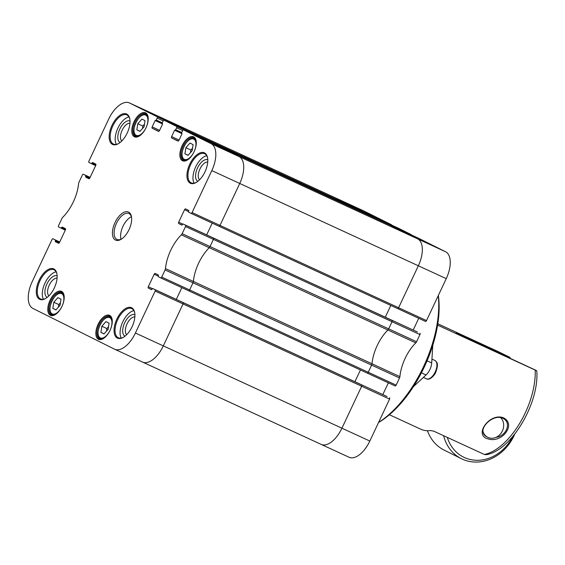 <?xml version="1.0" encoding="UTF-8"?>
<svg xmlns="http://www.w3.org/2000/svg" width="565" height="565" viewBox="0 0 565 565"><rect width="100%" height="100%" fill="white"/><g stroke="black" fill="none" stroke-linecap="round" stroke-linejoin="round"><path stroke-width="0.85" d="M335.772 198.032A23.779 12.07 114.7 0 1 335.942 198.11A23.779 12.07 114.7 0 1 336.111 198.195L363.662 211.939A1.187 0.6 114.7 0 1 363.881 212.306A1.187 0.6 -65.3 0 0 363.662 211.939L336.111 198.195A23.779 12.07 -65.3 0 0 335.942 198.11L157.331 115.797A23.779 12.07 114.7 0 1 157.501 115.874L185.045 129.618A1.187 0.6 114.7 0 1 185.271 129.985A1.187 0.6 -65.3 0 0 185.045 129.618L157.501 115.874A23.779 12.07 -65.3 0 0 157.331 115.797A23.779 12.07 -65.3 0 0 157.155 115.719M370.682 215.442A1.187 0.6 -65.3 0 0 370.675 215.435A1.187 0.6 -65.3 0 0 370.661 215.427L383.105 221.635A1.187 0.6 114.7 0 1 383.324 222.003A1.187 0.6 -65.3 0 0 383.105 221.635L370.682 215.442A1.187 0.6 114.7 0 1 370.682 215.442L398.586 228.302A1.187 0.6 -65.3 0 0 398.579 228.295A1.187 0.6 -65.3 0 0 398.572 228.295L192.058 133.121L204.488 139.322A1.187 0.6 114.7 0 1 204.714 139.689A1.187 0.6 -65.3 0 0 204.488 139.322L192.065 133.121A1.187 0.6 114.7 0 1 192.065 133.121A1.187 0.6 -65.3 0 0 192.058 133.121A1.187 0.6 -65.3 0 0 192.051 133.114L370.682 215.442M177.926 141.073L177.911 141.066A1.187 0.6 114.7 0 1 177.911 141.066A1.187 0.6 114.7 0 0 178.957 140.261L181.944 133.912L181.648 132.704L182.559 130.769A1.187 0.6 114.7 0 1 183.597 129.957L211.508 142.825L239.059 156.569L211.508 142.825A1.187 0.6 -65.3 0 0 211.501 142.818A1.187 0.6 114.7 0 1 211.508 142.825L390.125 225.138A1.187 0.6 114.7 0 1 390.125 225.138L417.669 238.882L390.125 225.138A1.187 0.6 -65.3 0 0 390.118 225.138A1.187 0.6 -65.3 0 0 390.104 225.131M397.576 308.547L425.473 321.4A1.187 0.6 -65.3 0 0 425.48 321.4A1.187 0.6 -65.3 0 0 426.519 320.595L446.258 278.644A23.779 12.07 -65.3 0 0 445.573 251.743L417.669 238.882A23.779 12.07 114.7 0 1 418.347 265.783L398.608 307.727A1.187 0.6 114.7 0 1 397.569 308.539A1.187 0.6 -65.3 0 0 398.608 307.727L418.347 265.783A23.779 12.07 -65.3 0 0 417.669 238.882L239.059 156.569A23.779 12.07 114.7 0 1 239.737 183.47L219.997 225.414A1.187 0.6 114.7 0 1 218.959 226.226A1.187 0.6 114.7 0 1 218.952 226.219A1.187 0.6 -65.3 0 0 218.959 226.226A1.187 0.6 -65.3 0 0 219.997 225.414L239.737 183.47A23.779 12.07 -65.3 0 0 239.059 156.569L211.148 143.701A23.779 12.07 114.7 0 1 211.826 170.602L192.086 212.553A1.187 0.6 114.7 0 1 191.048 213.365A1.187 0.6 114.7 0 1 191.041 213.358L397.562 308.539A1.187 0.6 -65.3 0 0 397.569 308.539A1.187 0.6 114.7 0 1 397.562 308.539M390.825 305.432L385.288 317.184L390.825 305.432M417.415 331.987L213.379 238.049A1.187 0.6 114.7 0 1 213.415 239.398A1.187 0.6 -65.3 0 0 213.379 238.049L391.997 320.369A1.187 0.6 114.7 0 1 392.032 321.711A1.187 0.6 -65.3 0 0 391.997 320.369L182.989 223.952L181.902 225.131L178.71 223.542A1.187 0.6 114.7 0 1 178.681 222.2L184.55 209.721A1.187 0.6 114.7 0 1 185.588 208.909A1.187 0.6 114.7 0 1 185.595 208.916L188.781 210.505L188.555 212.122L191.041 213.358M185.475 225.188L213.379 238.049L185.475 225.188A1.187 0.6 114.7 0 1 185.511 226.537L213.415 239.398L210.053 246.545L213.415 239.398L392.032 321.711L388.664 328.858A2.38 1.208 114.7 0 1 387.873 330.009A2.38 1.208 -65.3 0 0 388.664 328.858L392.032 321.711L419.936 334.572A1.187 0.6 -65.3 0 0 419.901 333.23M415.784 342.87A32.099 16.293 -65.3 0 0 399.9 376.629L193.378 281.448A2.38 1.208 114.7 0 1 192.99 282.797A2.38 1.208 -65.3 0 0 193.378 281.448A32.099 16.293 114.7 0 1 209.262 247.696L387.873 330.009A32.099 16.293 -65.3 0 0 371.989 363.768A2.38 1.208 114.7 0 1 371.608 365.117A2.38 1.208 -65.3 0 0 371.989 363.768A32.099 16.293 114.7 0 1 387.873 330.009L415.784 342.87A2.38 1.208 -65.3 0 0 416.575 341.726L419.936 334.572M165.474 268.587A32.099 16.293 114.7 0 1 181.351 234.835L209.262 247.696A2.38 1.208 -65.3 0 0 210.053 246.545A2.38 1.208 114.7 0 1 209.262 247.696A32.099 16.293 114.7 0 0 193.378 281.448L165.474 268.587A2.38 1.208 114.7 0 1 165.086 269.936L192.99 282.797L189.628 289.951L192.99 282.797L371.608 365.117L368.239 372.264A1.187 0.6 114.7 0 1 367.201 373.077A1.187 0.6 -65.3 0 0 368.239 372.264L371.608 365.117L399.512 377.978A2.38 1.208 -65.3 0 0 399.9 376.629M367.193 373.07A1.187 0.6 -65.3 0 0 367.201 373.077A1.187 0.6 114.7 0 1 367.193 373.07L188.597 290.763A1.187 0.6 114.7 0 1 188.583 290.756A1.187 0.6 -65.3 0 0 188.59 290.756A1.187 0.6 -65.3 0 0 189.628 289.951A1.187 0.6 114.7 0 1 188.59 290.756L395.105 385.93A1.187 0.6 -65.3 0 0 395.112 385.937A1.187 0.6 -65.3 0 0 396.15 385.125L399.512 377.978M360.456 369.962L354.926 381.714L360.456 369.962M387.046 396.524L183.018 302.586A1.187 0.6 114.7 0 1 183.046 303.928A1.187 0.6 -65.3 0 0 183.018 302.586L361.628 384.899A1.187 0.6 114.7 0 1 361.664 386.248A1.187 0.6 -65.3 0 0 361.628 384.899L152.621 288.482L151.533 289.668L148.348 288.079A1.187 0.6 114.7 0 1 148.312 286.73L154.181 274.258A1.187 0.6 114.7 0 1 155.22 273.446A1.187 0.6 114.7 0 1 155.227 273.446L158.412 275.042L158.186 276.652L160.672 277.895A1.187 0.6 114.7 0 1 160.672 277.895L188.59 290.756M155.107 289.725L183.018 302.586L155.107 289.725A1.187 0.6 114.7 0 1 155.142 291.067L183.046 303.928L163.306 345.879L183.046 303.928L361.664 386.248L341.924 428.192A23.779 12.07 114.7 0 1 321.167 444.401A23.779 12.07 114.7 0 1 320.998 444.316A23.779 12.07 -65.3 0 0 321.167 444.401A23.779 12.07 -65.3 0 0 341.924 428.192L361.664 386.248L389.568 399.109A1.187 0.6 -65.3 0 0 389.539 397.767M348.909 457.177A23.779 12.07 -65.3 0 0 349.078 457.262A23.779 12.07 -65.3 0 0 369.828 441.053L163.306 345.879A23.779 12.07 114.7 0 1 142.557 362.08A23.779 12.07 114.7 0 1 142.387 362.003A23.779 12.07 -65.3 0 0 142.557 362.08A23.779 12.07 -65.3 0 0 163.306 345.879L135.402 333.018A23.779 12.07 114.7 0 1 114.646 349.219A23.779 12.07 114.7 0 1 114.476 349.142L32.925 308.448A23.779 12.07 114.7 0 1 32.247 281.547L51.98 239.602A1.187 0.6 114.7 0 1 53.018 238.79A1.187 0.6 114.7 0 1 53.032 238.797L53.018 238.79M176.308 299.401L181.838 287.649L176.308 299.401M206.677 234.871L212.207 223.111L206.677 234.871M389.391 414.738L420.89 429.259A59.438 30.171 -65.3 0 0 430.438 430.537L433.743 431.152L484.353 454.479L486.331 454.677C511.636 450.644 539.54 402.541 536.75 370.76M456.103 332.615L475.575 342.263L535.62 370.167C537.266 370.979 537.124 370.958 535.196 370.082L437.607 325.108M535.62 370.167C537.266 370.979 537.124 370.958 535.196 370.082A59.438 30.171 -65.3 0 1 484.353 454.479M437.818 323.78L497.716 351.381L510.089 357.426L509.8 358.033M456.132 332.559L510.089 357.426M502.801 418.248C511.968 422.373 506.551 436.003 496.042 437.338A11.886 10.241 -63.5 0 1 487.779 437.317L485.286 435.954L483.52 433.913L482.941 431.3C482.369 424.852 494.198 414.187 502.801 418.248L503.048 418.368M500.534 417.542A11.886 10.241 -63.5 0 1 496.042 437.338M503.493 417.818C489.848 412.33 473.103 435.325 488.047 438.878C501.868 443.56 516.643 424.393 503.493 417.818M443.617 435.707A42.799 36.873 116.5 0 0 461.379 458.695L444.097 450.072A42.799 36.873 -63.5 0 1 427.43 430.714M461.379 458.695A42.799 36.873 116.5 0 0 462.269 459.119A42.799 36.873 116.5 0 0 514.786 434.026M512.653 436.639A40.419 34.825 -63.5 0 1 477.679 460.298A40.419 34.825 -63.5 0 1 447.311 437.409M487.779 437.317A11.886 10.241 -63.5 0 1 482.941 431.3M413.389 386.679L426.052 374.969A10.7 5.431 -65.3 0 0 431.695 362.97L432.79 345.264M378.55 422.521A87.971 44.649 -65.3 0 0 424.343 366.918A87.971 44.649 -65.3 0 0 438.341 295.46M438.256 295.643A90.351 45.857 114.7 0 1 378.585 422.45M391.792 225.167A1.187 0.6 -65.3 0 0 391.566 224.799L364.022 211.056A23.779 12.07 -65.3 0 0 363.853 210.971A23.779 12.07 -65.3 0 0 363.676 210.893M411.235 234.871A1.187 0.6 -65.3 0 0 411.009 234.496L398.586 228.302M418.029 237.999A1.187 0.6 -65.3 0 0 418.022 237.999A1.187 0.6 -65.3 0 0 418.015 237.992L390.118 225.138L418.029 237.999L445.573 251.743M418.729 318.293L413.199 330.045M388.36 382.823L382.83 394.582M369.828 441.053L389.568 399.109M139.435 135.96A12.479 6.335 114.7 0 1 135.346 136.405A12.479 6.335 114.7 0 1 134.816 122.421A12.479 6.335 114.7 0 1 145.791 113.734A12.479 6.335 114.7 0 1 145.883 113.777A12.479 6.335 114.7 0 1 148.115 117.139M145.629 112.873A13.193 6.695 -65.3 0 0 132.542 125.762A13.193 6.695 -65.3 0 0 139.131 136.151A13.193 6.695 -65.3 0 0 148.058 116.778A13.193 6.695 -65.3 0 0 145.629 112.873M55.419 314.507A12.479 6.335 114.7 0 1 51.323 314.952A12.479 6.335 114.7 0 1 50.801 300.961A12.479 6.335 114.7 0 1 61.776 292.282A12.479 6.335 114.7 0 1 61.867 292.324A12.479 6.335 114.7 0 1 64.092 295.679M61.613 291.42A13.193 6.695 -65.3 0 0 48.526 304.309A13.193 6.695 -65.3 0 0 55.116 314.691A13.193 6.695 -65.3 0 0 64.036 295.326A13.193 6.695 -65.3 0 0 61.613 291.42M141.907 119.081L145.014 120.635L144.075 126.765L139.972 131.398L136.864 129.844L137.804 123.714L141.907 119.081M189.974 143.065L193.082 144.619L192.142 150.749L188.039 155.382L184.932 153.828L185.871 147.698L189.974 143.065M105.959 321.612L109.066 323.166L108.127 329.296L104.024 333.929L100.916 332.375L101.855 326.245L105.959 321.612M57.891 297.628L60.999 299.182L60.06 305.312L55.956 309.945L52.849 308.391L53.788 302.261L57.891 297.628M390.118 225.138L211.501 142.818A1.187 0.6 -65.3 0 0 211.494 142.818L183.597 129.957A1.187 0.6 114.7 0 1 183.604 129.964L211.148 143.701M177.911 141.066L171.647 137.938A1.187 0.6 114.7 0 1 171.612 136.596L174.599 130.247L175.701 129.738L176.612 127.803L182.65 130.586M158.878 131.32L152.204 128.241L158.468 131.363A1.187 0.6 114.7 0 1 158.468 131.363A1.187 0.6 114.7 0 0 159.514 130.557L162.501 124.215L162.204 123.001L163.116 121.065A1.187 0.6 114.7 0 1 164.154 120.253A1.187 0.6 114.7 0 1 164.161 120.26L176.584 126.461A1.187 0.6 114.7 0 1 176.612 127.803M152.204 128.241A1.187 0.6 114.7 0 1 152.169 126.892L155.156 120.55L156.258 120.041L157.169 118.099L163.207 120.882M95.852 165.185L91.869 163.349L91.452 163.673L95.669 165.616L88.966 162.43A1.187 0.6 114.7 0 1 88.931 161.082L108.671 119.137A23.779 12.07 114.7 0 1 129.42 102.936A23.779 12.07 114.7 0 1 129.59 103.014L157.141 116.757A1.187 0.6 114.7 0 1 157.169 118.099M91.869 163.349L92.54 162.487L95.725 164.076A1.187 0.6 114.7 0 1 95.76 165.418L89.884 177.897A1.187 0.6 114.7 0 1 88.853 178.71A1.187 0.6 114.7 0 1 88.839 178.702L85.654 177.113L85.88 175.503L83.394 174.26L90.139 177.368L83.387 174.253A1.187 0.6 114.7 0 1 83.394 174.26M65.491 229.715L61.5 227.879L61.084 228.204L65.3 230.146L58.598 226.961A1.187 0.6 114.7 0 1 58.562 225.619L61.924 218.471A2.38 1.208 114.7 0 1 62.715 217.32A32.099 16.293 114.7 0 0 78.599 183.569A2.38 1.208 114.7 0 1 78.987 182.213L82.349 175.065A1.187 0.6 114.7 0 1 83.387 174.253M61.5 227.879L62.171 227.017L65.356 228.613A1.187 0.6 114.7 0 1 65.392 229.955L59.523 242.434A1.187 0.6 114.7 0 1 58.485 243.24A1.187 0.6 114.7 0 1 58.477 243.24L55.285 241.651L55.511 240.033L53.032 238.797M155.142 291.067L135.402 333.018M165.086 269.936L161.717 277.083A1.187 0.6 114.7 0 1 160.679 277.895M185.511 226.537L182.142 233.684A2.38 1.208 114.7 0 1 181.351 234.835M204.502 152.875A16.759 8.51 -65.3 0 0 187.877 169.246A16.759 8.51 -65.3 0 0 196.246 182.439A16.759 8.51 -65.3 0 0 207.581 157.833A16.759 8.51 -65.3 0 0 204.502 152.875M53.844 268.947A16.759 8.51 -65.3 0 0 37.219 285.325A16.759 8.51 -65.3 0 0 45.588 298.518A16.759 8.51 -65.3 0 0 56.931 273.912A16.759 8.51 -65.3 0 0 53.844 268.947M126.722 114.066A16.759 8.51 -65.3 0 0 110.104 130.444A16.759 8.51 -65.3 0 0 118.473 143.63A16.759 8.51 -65.3 0 0 129.809 119.031A16.759 8.51 -65.3 0 0 126.722 114.066M131.617 307.756A16.759 8.51 -65.3 0 0 114.992 324.126A16.759 8.51 -65.3 0 0 123.361 337.319A16.759 8.51 -65.3 0 0 134.703 312.713A16.759 8.51 -65.3 0 0 131.617 307.756M109.681 315.404A13.193 6.695 -65.3 0 0 96.594 328.293A13.193 6.695 -65.3 0 0 103.183 338.675A13.193 6.695 -65.3 0 0 112.11 319.31A13.193 6.695 -65.3 0 0 109.681 315.404M193.696 136.857A13.193 6.695 -65.3 0 0 180.609 149.746A13.193 6.695 -65.3 0 0 187.199 160.128A13.193 6.695 -65.3 0 0 196.126 140.763A13.193 6.695 -65.3 0 0 193.696 136.857M128.615 212.094A15.453 7.846 -65.3 0 0 113.29 227.187A15.453 7.846 -65.3 0 0 121.002 239.355A15.453 7.846 -65.3 0 0 131.461 216.67A15.453 7.846 -65.3 0 0 128.615 212.094M144.478 124.173L142.825 126.03L142.429 128.629M137.804 123.714L142.825 126.03M136.864 129.844L140.049 131.313M60.455 302.713L58.809 304.577L58.414 307.176M53.788 302.261L58.809 304.577M52.849 308.391L56.034 309.86M108.529 326.697L106.877 328.562L106.481 331.154M101.855 326.245L106.877 328.562M100.916 332.375L104.101 333.844M192.545 148.15L190.892 150.015L190.497 152.614M185.871 147.698L190.892 150.015M184.932 153.828L188.117 155.297M187.502 159.944A12.479 6.335 114.7 0 1 183.413 160.389A12.479 6.335 114.7 0 1 182.883 146.399A12.479 6.335 114.7 0 1 193.859 137.719A12.479 6.335 114.7 0 1 193.95 137.761A12.479 6.335 114.7 0 1 196.182 141.116M103.487 338.484A12.479 6.335 114.7 0 1 99.398 338.936A12.479 6.335 114.7 0 1 98.868 324.946A12.479 6.335 114.7 0 1 109.843 316.259A12.479 6.335 114.7 0 1 109.935 316.301A12.479 6.335 114.7 0 1 112.167 319.663M121.517 239.03A14.266 7.239 114.7 0 1 116.997 239.461A14.266 7.239 114.7 0 1 116.39 223.472A14.266 7.239 114.7 0 1 128.933 213.549A14.266 7.239 114.7 0 1 129.039 213.598A14.266 7.239 114.7 0 1 131.546 217.271M131.412 216.748A14.266 7.239 -65.3 0 0 122.902 226.473A14.266 7.239 -65.3 0 0 121.037 239.263M48.873 295.905A9.958 5.057 114.7 0 1 49.19 285.261A9.958 5.057 114.7 0 1 57.079 278.1M126.645 334.713A9.958 5.057 114.7 0 1 126.963 324.063A9.958 5.057 114.7 0 1 134.851 316.901M199.53 179.832A9.958 5.057 114.7 0 1 199.84 169.182A9.958 5.057 114.7 0 1 207.736 162.021M121.75 141.024A9.958 5.057 114.7 0 1 122.068 130.374A9.958 5.057 114.7 0 1 129.957 123.219M207.786 159.789A11.858 6.017 -65.3 0 0 197.475 168.088A11.858 6.017 -65.3 0 0 197.863 181.323M206.748 155.742A16.046 8.143 -65.3 0 0 195.547 167.198A16.046 8.143 -65.3 0 0 194.113 183.159M130.014 120.981A11.858 6.017 -65.3 0 0 119.702 129.286A11.858 6.017 -65.3 0 0 120.091 142.521M128.975 116.941A16.046 8.143 -65.3 0 0 117.774 128.396A16.046 8.143 -65.3 0 0 116.341 144.358M57.129 275.861A11.858 6.017 -65.3 0 0 46.824 284.167A11.858 6.017 -65.3 0 0 47.206 297.402M56.097 271.822A16.046 8.143 -65.3 0 0 44.889 283.277A16.046 8.143 -65.3 0 0 43.463 299.238M134.908 314.67A11.858 6.017 -65.3 0 0 124.597 322.975A11.858 6.017 -65.3 0 0 124.978 336.203M133.87 310.623A16.046 8.143 -65.3 0 0 122.662 322.085A16.046 8.143 -65.3 0 0 121.235 338.047M196.549 182.248A16.046 8.143 114.7 0 1 191.203 182.869A16.046 8.143 114.7 0 1 190.525 164.888A16.046 8.143 114.7 0 1 204.636 153.715A16.046 8.143 114.7 0 1 204.756 153.772A16.046 8.143 114.7 0 1 207.645 158.186M123.671 337.136A16.046 8.143 114.7 0 1 118.318 337.75A16.046 8.143 114.7 0 1 117.64 319.769A16.046 8.143 114.7 0 1 131.758 308.603A16.046 8.143 114.7 0 1 131.871 308.66A16.046 8.143 114.7 0 1 134.76 313.067M45.899 298.327A16.046 8.143 114.7 0 1 40.546 298.949A16.046 8.143 114.7 0 1 39.868 280.96A16.046 8.143 114.7 0 1 53.986 269.795A16.046 8.143 114.7 0 1 54.099 269.851A16.046 8.143 114.7 0 1 56.987 274.265M118.777 143.446A16.046 8.143 114.7 0 1 113.431 144.068A16.046 8.143 114.7 0 1 112.753 126.08A16.046 8.143 114.7 0 1 126.864 114.914A16.046 8.143 114.7 0 1 126.984 114.97A16.046 8.143 114.7 0 1 129.865 119.385M426.519 320.595L192.086 212.553M446.258 278.644L211.826 170.602M416.575 341.726L182.142 233.684M396.15 385.125L161.717 277.083M411.009 234.496L176.584 126.461M391.566 224.799L157.141 116.757M364.022 211.056L129.59 103.014M421.419 372.836L426.052 374.969M427.062 360.83L431.695 362.97M426.413 378.818C429.379 380.697 434.612 375.577 435.862 371.954C438.779 363.535 437.056 362.137 434.873 360.463A10.106 5.127 114.7 0 1 435.297 371.784A10.106 5.127 114.7 0 1 426.413 378.818L423.397 377.427M142.98 132.464A11.173 5.671 114.7 0 1 134.159 128.135A11.173 5.671 114.7 0 1 145.678 115.119A11.173 5.671 114.7 0 1 142.98 132.464M191.048 156.449A11.173 5.671 114.7 0 1 182.227 152.119A11.173 5.671 114.7 0 1 193.746 139.103A11.173 5.671 114.7 0 1 191.048 156.449M107.032 334.989A11.173 5.671 114.7 0 1 98.211 330.666A11.173 5.671 114.7 0 1 109.73 317.65A11.173 5.671 114.7 0 1 107.032 334.989M58.965 311.011A11.173 5.671 114.7 0 1 50.144 306.682A11.173 5.671 114.7 0 1 61.663 293.666A11.173 5.671 114.7 0 1 58.965 311.011M148.115 117.174A11.653 5.911 -65.3 0 0 146.187 114.829C139.273 110.839 128.905 133.333 136.433 135.996A11.653 5.911 -65.3 0 0 139.47 135.939M64.099 295.714A11.653 5.911 -65.3 0 0 62.171 293.376C55.257 289.379 44.889 311.88 52.418 314.536A11.653 5.911 -65.3 0 0 55.455 314.486M112.167 319.698A11.653 5.911 -65.3 0 0 110.239 317.361C103.324 313.363 92.957 335.857 100.485 338.52A11.653 5.911 -65.3 0 0 103.522 338.47M196.182 141.158A11.653 5.911 -65.3 0 0 194.254 138.813C187.34 134.816 176.972 157.317 184.501 159.98A11.653 5.911 -65.3 0 0 187.538 159.923M191.062 213.365L218.952 226.219M160.693 277.902L188.583 290.756M178.328 141.017L171.647 137.938M179.063 140.028L171.612 136.596M182.015 133.672L174.599 130.247M181.57 132.959L175.291 130.063L181.57 132.959M181.732 132.521L175.701 129.738M164.161 120.26L192.065 133.121L164.154 120.253M159.62 130.331L152.169 126.892M162.572 123.968L155.156 120.55M155.848 120.359L162.127 123.255L155.848 120.366M162.289 122.817L156.258 120.041M95.958 164.577L92.123 162.805M89.129 178.717L85.654 177.113M89.574 178.385L85.64 176.577M89.899 177.883L85.894 176.04M90.103 177.445L85.88 175.503M188.548 211.564L184.55 209.721M182.714 224.058L178.681 222.2M182.092 225.096L178.71 223.542M158.186 276.101L154.181 274.258M151.724 289.633L148.348 288.079M152.345 288.595L148.312 286.73M59.735 241.975L55.511 240.033M58.76 243.247L55.285 241.651M59.205 242.922L55.271 241.107M59.53 242.413L55.525 240.57M65.589 229.115L61.755 227.342M218.959 226.226L425.48 321.4M349.078 457.262L114.646 349.219M434.873 360.463L431.935 359.107M367.201 373.077L395.112 385.937M335.942 198.11L363.853 210.971M136.433 135.996L137.754 136.603M146.187 114.829L147.507 115.444M52.418 314.536L53.739 315.15M62.171 293.376L63.492 293.984M100.485 338.52L101.806 339.127M110.239 317.361L111.559 317.968M184.501 159.98L185.829 160.587M194.254 138.813L195.575 139.421M157.331 115.797L129.42 102.936"/></g></svg>
